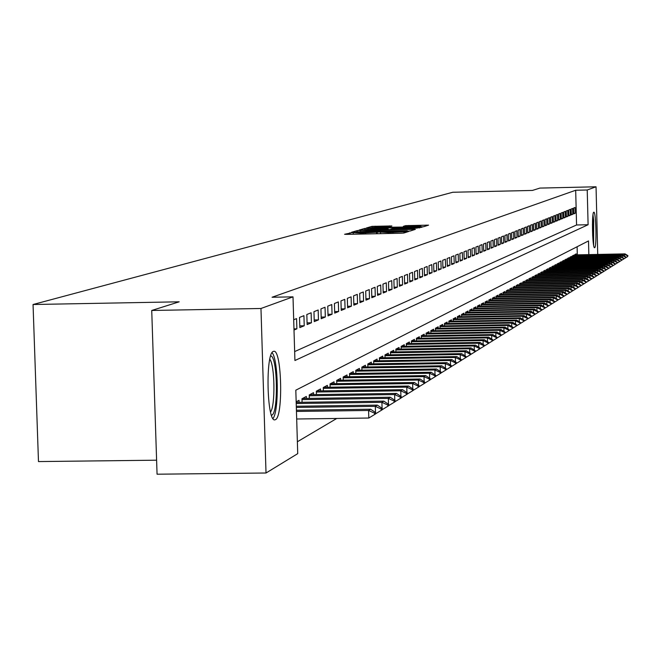 <?xml version="1.0" encoding="UTF-8"?>
<svg xmlns="http://www.w3.org/2000/svg" width="661" height="661" viewBox="0 0 661 661"><rect width="100%" height="100%" fill="white"/><g stroke="black" fill="none" stroke-linecap="round" stroke-linejoin="round"><path stroke-width="0.99" d="M352.296 232.606L344.588 234.283L347.042 234.366L400.459 233.234L403.888 233.027L408.696 231.482L388.594 232.532L379.579 232.028L361.17 233.118L352.296 232.606M594.669 247.693L594.578 247.718C592.396 248.701 591.578 212.231 593.785 212.198L593.851 212.181C596.032 211.322 596.858 247.379 594.669 247.693M275.439 419.661L274.91 419.834C266.862 422.528 265.284 353.048 273.357 351.412L273.803 351.305C281.776 349.148 283.395 417.008 275.439 419.661M391.857 225.946L371.928 226.376L366.425 227.971L420.33 226.921L423.618 226.723L428.584 225.137L405.581 225.649L403.359 226.335L420.999 226.351L412.125 226.921L371.779 227.5L389.61 226.616L391.857 225.946M588.844 254.617L588.505 240.935L295.814 390.188L297.731 453.644L266.019 473.003L157.062 474.21L151.733 310.472L179.197 301.813L33.05 304.514L452.802 192.26L532.427 190.434L539.872 188.088L596.04 186.79L597.734 254.435M151.733 310.472L260.971 308.489L293.005 296.855L294.922 360.518L588.1 224.732L587.224 189.988L596.04 186.79M294.649 351.586L576.566 224.98L575.681 190.261L272.076 297.243L293.005 296.855M575.681 190.261L587.224 189.988M360.666 230.408L357.287 230.606L351.536 232.275L353.974 232.358L406.771 231.226L410.159 231.02L415.381 229.35L360.666 230.408L360.699 231.449M359.097 230.086L364.698 228.466L368.028 228.268L422.065 227.219L416.562 228.119L392.18 228.772L390.626 229.251L393.105 229.309L414.513 229.028L359.097 230.127M294.005 330.029L296.88 328.831L296.566 318.61L293.691 319.75M303.928 315.669L299.532 317.42L299.838 327.6L304.234 325.782L303.928 315.669M311.124 312.793L306.828 314.512L307.134 324.576L311.422 322.791L311.124 312.793M318.164 309.992L313.958 311.67L314.256 321.618L318.453 319.874L318.164 309.992M325.038 307.241L320.932 308.885L321.221 318.726L325.328 317.016L325.038 307.241M331.772 304.556L327.749 306.159L328.038 315.892L332.053 314.231L331.772 304.556M338.349 301.928L334.416 303.498L334.706 313.124L338.63 311.496L338.349 301.928M344.794 299.359L340.944 300.895L341.225 310.422L345.067 308.819L344.794 299.359M351.098 296.847L347.331 298.351L347.603 307.77L351.371 306.208L351.098 296.847M357.271 294.385L353.585 295.855L353.85 305.175L357.535 303.647L357.271 294.385M363.31 291.972L359.7 293.41L359.972 302.639L363.575 301.135L363.31 291.972M369.235 289.609L365.698 291.022L365.963 300.152L369.491 298.681L369.235 289.609M375.035 287.295L371.565 288.675L371.829 297.714L375.291 296.277L375.035 287.295M380.711 285.023L377.315 286.378L377.571 295.327L380.967 293.922L380.711 285.023M386.28 282.801L382.95 284.131L383.206 292.988L386.536 291.608L386.28 282.801M391.742 280.628L388.478 281.925L388.726 290.7L391.99 289.344L391.742 280.628M397.096 278.488L393.89 279.768L394.138 288.452L397.335 287.122L397.096 278.488M402.342 276.397L399.203 277.645L399.451 286.246L402.582 284.941L402.342 276.397M407.49 274.34L404.408 275.571L404.648 284.081L407.73 282.809L407.49 274.34M412.538 272.324L409.523 273.53L409.754 281.966L412.77 280.71L412.538 272.324M417.496 270.349L414.53 271.531L414.761 279.884L417.727 278.653L417.496 270.349M422.354 268.407L419.446 269.564L419.677 277.843L422.586 276.637L422.354 268.407M427.13 266.499L424.271 267.639L424.502 275.844L427.353 274.662L427.13 266.499M431.815 264.631L429.014 265.747L429.237 273.877L432.038 272.712L431.815 264.631M436.409 262.797L433.657 263.896L433.88 271.944L436.632 270.803L436.409 262.797M440.928 260.996L438.226 262.07L438.45 270.052L441.151 268.928L440.928 260.996M445.365 259.228L442.713 260.285L442.928 268.192L445.58 267.094L445.365 259.228M449.72 257.484L447.117 258.525L447.332 266.366L449.934 265.284L449.72 257.484M454.008 255.774L451.446 256.799L451.661 264.565L454.214 263.508L454.008 255.774M458.213 254.097L455.693 255.096L455.908 262.805L458.42 261.756L458.213 254.097M462.345 252.444L459.874 253.436L460.081 261.07L462.551 260.046L462.345 252.444M466.41 250.825L463.981 251.791L464.187 259.36L466.616 258.352L466.41 250.825M470.409 249.23L468.021 250.18L468.219 257.691L470.607 256.699L470.409 249.23M474.342 247.66L471.987 248.602L472.194 256.038L474.54 255.063L474.342 247.66M478.2 246.123L475.895 247.04L476.094 254.419L478.399 253.46L478.2 246.123M482.001 244.603L479.729 245.512L479.927 252.833L482.2 251.891L482.001 244.603M485.736 243.108L483.505 244L483.695 251.263L485.934 250.337L485.736 243.108M489.413 241.645L487.215 242.521L487.413 249.726L489.611 248.809L489.413 241.645M493.032 240.199L490.867 241.067L491.065 248.206L493.222 247.305L493.032 240.199M496.593 238.778L494.461 239.629L494.651 246.718L496.783 245.834L496.593 238.778M500.096 237.382L498.006 238.216L498.187 245.248L500.286 244.38L500.096 237.382M503.55 236.002L501.484 236.828L501.666 243.802L503.732 242.942L503.55 236.002M506.937 234.647L504.913 235.456L505.095 242.38L507.127 241.538L506.937 234.647M510.284 233.316L508.284 234.11L508.466 240.976L510.466 240.15L510.284 233.316M513.572 232.003L511.606 232.788L511.788 239.604L513.754 238.786L513.572 232.003M516.811 230.706L514.878 231.482L515.051 238.241L516.993 237.439L516.811 230.706M520.009 229.433L518.1 230.193L518.274 236.911L520.182 236.117L520.009 229.433M523.148 228.177L521.273 228.929L521.446 235.589L523.322 234.812L523.148 228.177M526.247 226.946L524.396 227.681L524.57 234.291L526.42 233.523L526.247 226.946M529.296 225.723L527.47 226.459L527.643 233.019L529.469 232.259L529.296 225.723M532.303 224.525L530.51 225.244L530.676 231.755L532.477 231.011L532.303 224.525M535.27 223.344L533.493 224.054L533.667 230.515L535.435 229.78L535.27 223.344M538.186 222.179L536.443 222.873L536.608 229.293L538.351 228.574L538.186 222.179M541.062 221.03L539.343 221.716L539.508 228.086L541.227 227.376L541.062 221.03M543.904 219.898L542.202 220.576L542.367 226.905L544.061 226.202L543.904 219.898M546.697 218.783L545.028 219.452L545.185 225.732L546.862 225.037L546.697 218.783M549.456 217.684L547.804 218.345L547.969 224.575L549.613 223.897L549.456 217.684M552.175 216.601L550.547 217.246L550.704 223.443L552.332 222.765L552.175 216.601M554.852 215.527L553.249 216.172L553.406 222.319L555.009 221.65L554.852 215.527M557.496 214.47L555.918 215.106L556.075 221.212L557.653 220.559L557.496 214.47M560.107 213.429L558.545 214.057L558.702 220.121L560.264 219.477L560.107 213.429M562.676 212.404L561.139 213.016L561.296 219.047L562.833 218.403L562.676 212.404M565.221 211.396L563.701 211.999L563.85 217.981L565.37 217.353L565.221 211.396M567.725 210.396L566.221 210.991L566.378 216.932L567.873 216.312L567.725 210.396M570.195 209.405L568.716 210L568.865 215.899L570.344 215.288L570.195 209.405M572.633 208.438L571.17 209.016L571.319 214.883L572.781 214.28L572.633 208.438M573.74 213.875L575.186 213.28L575.037 207.471L573.599 208.05L573.74 213.875M297.367 441.763L336.746 418.463M577.317 254.849L577.111 246.743M299.086 402.326L299.028 400.318L296.169 401.83M302.085 402.285L301.978 398.765L306.349 396.451L306.407 398.426M309.34 398.385L309.232 394.931L313.512 392.667L313.57 394.609M316.429 394.567L316.33 391.18L320.511 388.974L320.568 390.891M323.361 390.849L323.262 387.511L327.352 385.355L327.41 387.247M330.145 387.206L330.046 383.934L334.045 381.818L334.102 383.677M336.78 383.644L336.68 380.422L340.597 378.356L340.646 380.199M343.266 380.158L343.175 376.993L347.008 374.969L347.058 376.787M349.619 376.745L349.529 373.639L353.28 371.656L353.329 373.448M355.841 373.407L355.75 370.35L359.419 368.417L359.468 370.177M361.931 370.143L361.84 367.136L365.434 365.236L365.483 366.979M367.888 366.938L367.805 363.98L371.325 362.121L371.375 363.839M373.729 363.806L373.647 360.898L377.092 359.072L377.142 360.774M379.455 360.732L379.373 357.874L382.752 356.089L382.793 357.766M385.057 357.725L384.975 354.907L388.288 353.164L388.338 354.817M390.552 354.775L390.477 352.007L393.725 350.289L393.766 351.925M395.939 351.892L395.865 349.157L399.046 347.479L399.095 349.091M401.227 349.058L401.153 346.364L404.268 344.72L404.317 346.306M406.408 346.273L406.333 343.629L409.39 342.01L409.44 343.588M411.489 343.546L411.415 340.944L414.422 339.357L414.464 340.911M416.48 340.878L416.405 338.308L419.355 336.746L419.396 338.283M421.371 338.25L421.297 335.722L424.188 334.193L424.23 335.714M426.171 335.681L426.097 333.185L428.939 331.682L428.981 333.185M430.881 333.152L430.815 330.69L433.608 329.219L433.649 330.707M435.516 330.674L435.442 328.244L438.185 326.798L438.226 328.269M440.061 328.236L439.995 325.848L442.68 324.427L442.721 325.873M444.523 325.848L444.456 323.485L447.092 322.089L447.133 323.526M448.902 323.493L448.844 321.172L451.43 319.8L451.471 321.221M453.215 321.188L453.149 318.891L455.693 317.544L455.735 318.949M457.445 318.924L457.379 316.66L459.882 315.33L459.924 316.726M461.601 316.693L461.543 314.462L464.005 313.157L464.039 314.537M465.691 314.504L465.625 312.298L468.046 311.025L468.087 312.38M469.707 312.356L469.649 310.174L472.028 308.918L472.061 310.265M473.656 310.24L473.598 308.092L475.937 306.853L475.97 308.183M477.539 308.158L477.482 306.035L479.787 304.82L479.82 306.142M481.365 306.109L481.307 304.019L483.571 302.821L483.604 304.126M485.116 304.101L485.067 302.036L487.289 300.854L487.322 302.151M488.818 302.118L488.76 300.077L490.949 298.921L490.983 300.201M492.453 300.177L492.395 298.161L494.552 297.02L494.585 298.285M496.031 298.26L495.973 296.268L498.097 295.145L498.13 296.401M499.551 296.376L499.501 294.409L501.583 293.302L501.616 294.55M503.013 294.517L502.963 292.575L505.021 291.493L505.054 292.724M506.425 292.699L506.376 290.774L508.4 289.7L508.433 290.923M509.788 290.898L509.738 288.997L511.73 287.948L511.754 289.154M513.093 289.13L513.043 287.246L515.002 286.213L515.035 287.411M516.348 287.386L516.299 285.527L518.232 284.511L518.257 285.692M519.554 285.668L519.505 283.833L521.405 282.834L521.438 284.007M522.711 283.982L522.669 282.164L524.537 281.173L524.57 282.338M525.826 282.313L525.776 280.52L527.618 279.545L527.652 280.702M528.891 280.677L528.841 278.901L530.659 277.942L530.692 279.082M531.907 279.066L531.865 277.306L533.658 276.356L533.683 277.496M534.881 277.471L534.84 275.736L536.608 274.802L536.633 275.926M537.814 275.901L537.773 274.183L539.508 273.266L539.541 274.381M540.706 274.356L540.665 272.654L542.375 271.754L542.408 272.853M543.557 272.836L543.516 271.15L545.201 270.258L545.234 271.357M546.366 271.332L546.325 269.663L547.986 268.787L548.019 269.87M549.134 269.853L549.093 268.201L550.737 267.333L550.762 268.416M551.861 268.391L551.819 266.763L553.439 265.904L553.472 266.978M554.554 266.953L554.513 265.342L556.108 264.491L556.141 265.557M557.206 265.532L557.165 263.937L558.743 263.103L558.768 264.152M559.826 264.136L559.784 262.549L561.338 261.731L561.371 262.772M562.412 262.756L562.371 261.186L563.907 260.376L563.932 261.409M564.957 261.392L564.915 259.839L566.427 259.046L566.46 260.07M567.468 260.046L567.435 258.517L568.923 257.724L568.947 258.74M569.956 258.724L569.914 257.203L571.385 256.427L571.41 257.435M572.401 257.418L572.36 255.906L573.814 255.146L573.839 256.146M574.814 256.121L574.773 254.634L576.21 253.874L576.235 254.873M33.05 304.514L38.478 461.576L156.607 460.196M266.019 473.003L260.971 308.489M576.566 224.98L588.1 224.732M296.88 328.831L293.971 328.881M304.234 325.782L299.788 325.856M311.422 322.791L307.076 322.865M318.453 319.874L314.206 319.949M325.328 317.016L321.18 317.09M332.053 314.231L327.988 314.297M338.63 311.496L334.656 311.571M345.067 308.819L341.183 308.894M351.371 306.208L347.562 306.274M357.535 303.647L353.809 303.713M363.575 301.135L359.931 301.201M369.491 298.681L365.921 298.747M375.291 296.277L371.788 296.343M380.967 293.922L377.538 293.98M386.536 291.608L383.173 291.666M391.99 289.344L388.693 289.402M397.335 287.122L394.105 287.18M402.582 284.941L399.409 285.007M407.73 282.809L404.615 282.867M412.77 280.71L409.721 280.768M417.727 278.653L414.728 278.711M422.586 276.637L419.644 276.695M427.353 274.662L424.469 274.712M432.038 272.712L429.204 272.77M436.632 270.803L433.856 270.861M441.151 268.928L438.417 268.986M445.58 267.094L442.903 267.143M449.934 265.284L447.307 265.334M454.214 263.508L451.628 263.557M458.42 261.756L455.883 261.806M462.551 260.046L460.056 260.095M466.616 258.352L464.162 258.401M470.607 256.699L468.195 256.749M474.54 255.063L472.169 255.113M478.399 253.46L476.069 253.51M482.2 251.891L479.903 251.932M485.934 250.337L483.678 250.379M489.611 248.809L487.388 248.858M493.222 247.305L491.04 247.354M496.783 245.834L494.635 245.875M500.286 244.38L498.171 244.421M503.732 242.942L501.649 242.992M507.127 241.538L505.07 241.579M510.466 240.15L508.441 240.191M513.754 238.786L511.763 238.828M516.993 237.439L515.035 237.481M520.182 236.117L518.257 236.159M523.322 234.812L521.422 234.853M526.42 233.523L524.545 233.564M529.469 232.259L527.627 232.3M532.477 231.011L530.659 231.053M535.435 229.78L533.642 229.821M538.351 228.574L536.592 228.607M541.227 227.376L539.492 227.417M544.061 226.202L542.351 226.236M546.862 225.037L545.168 225.07M549.613 223.897L547.952 223.93M552.332 222.765L550.687 222.798M555.009 221.65L553.389 221.691M557.653 220.559L556.058 220.592M560.264 219.477L558.685 219.51M562.833 218.403L561.28 218.436M565.37 217.353L563.833 217.386M567.873 216.312L566.361 216.345M570.344 215.288L568.848 215.321M572.781 214.28L571.302 214.313M575.186 213.28L573.731 213.313M356.172 232.028L407.283 230.697L367.747 231.176L356.172 232.028M373.696 229.036L364.641 229.623L371.201 229.78L388.172 228.838L373.696 229.036M296.682 419L368.797 418.033L368.582 410.456L370.614 409.209L296.417 410.225M374.647 414.488L375.655 413.86L375.613 412.596L374.605 413.224L374.647 414.488L368.797 418.033M296.459 411.439L368.582 410.456L374.605 413.224M370.614 409.209L375.613 412.596M270.671 355.982C277.488 355.544 278.636 412.976 271.845 415.125L271.473 415.257M272.985 418.52C279.182 411.349 278.471 359.634 272.084 352.668M270.547 412.026C275.422 405.837 274.869 365.26 269.828 359.229M592.818 216.304L593.52 221.716L593.38 243.645M593.611 245.107L593.677 220.493L592.991 214.833M592.677 235.762L592.446 224.219M375.498 412.514L375.324 406.333L377.315 405.119L296.302 406.251M381.306 410.324L382.298 409.713L382.256 408.465L381.273 409.076L381.306 410.324L375.646 413.761M296.335 407.432L375.324 406.333L381.273 409.076M377.315 405.119L382.256 408.465M382.075 408.341L381.909 402.318L383.851 401.128L296.186 402.367M387.817 406.259L388.784 405.664L388.742 404.433L387.784 405.028L387.817 406.259L382.289 409.622M296.219 403.516L381.909 402.318L387.784 405.028M383.851 401.128L388.742 404.433M388.503 404.268L388.338 398.393L390.238 397.228L302.515 398.476M394.179 402.293L395.121 401.706L395.088 400.492L394.146 401.07L394.179 402.293L388.775 405.573M302.003 399.616L388.338 398.393L394.146 401.07M390.238 397.228L395.088 400.492M394.791 400.285L394.625 394.551L396.484 393.419L309.728 394.667M400.392 398.418L401.31 397.839L401.277 396.633L400.359 397.211L400.392 398.418L395.113 401.615M309.257 395.782L394.625 394.551L400.359 397.211M396.484 393.419L401.277 396.633M400.93 396.402L400.764 390.8L402.582 389.693L316.776 390.94M406.465 394.625L407.366 394.063L407.333 392.874L406.432 393.427L406.465 394.625L401.31 397.757M316.355 392.031L400.764 390.8L406.432 393.427M402.582 389.693L407.333 392.874M406.928 392.601L406.771 387.131L408.548 386.049L323.675 387.296M412.406 390.915L413.282 390.362L413.249 389.189L412.373 389.734L412.406 390.915L407.366 393.973M323.287 388.362L406.771 387.131L412.373 389.734M408.548 386.049L413.249 389.189M412.795 388.883L412.646 383.545L414.381 382.488L330.417 383.735M418.215 387.288L419.074 386.751L419.041 385.586L418.182 386.123L418.215 387.288L413.282 390.287M330.07 384.768L412.646 383.545L418.182 386.123M414.381 382.488L419.041 385.586M418.537 385.256L418.396 380.042L420.09 379.001L337.019 380.249M423.891 383.744L424.734 383.215L424.701 382.066L423.858 382.587L423.891 383.744L419.074 386.668M336.705 381.265L418.396 380.042L423.858 382.587M420.09 379.001L424.701 382.066M424.155 381.703L424.015 376.605L425.676 375.588L343.472 376.836M429.452 380.273L430.278 379.761L430.245 378.621L429.419 379.133L429.452 380.273L424.734 383.14M343.199 377.828L424.015 376.605L429.419 379.133M425.676 375.588L430.245 378.621M429.65 378.232L429.518 373.25L431.146 372.259L349.793 373.498M434.888 376.877L435.698 376.373L435.665 375.25L434.864 375.745L434.888 376.877L430.27 379.678M349.553 374.473L429.518 373.25L434.864 375.745M431.146 372.259L435.665 375.25M435.037 374.828L434.897 369.962L436.491 368.987L355.982 370.234M440.218 373.556L441.003 373.06L440.978 371.945L440.185 372.44L440.218 373.556L435.698 376.299M355.775 371.176L434.897 369.962L440.185 372.44M436.491 368.987L440.978 371.945M440.3 371.507L440.176 366.739L441.73 365.789L362.038 367.029M445.431 370.3L446.2 369.813L446.175 368.714L445.398 369.193L445.431 370.3L441.003 372.986M361.864 367.962L440.176 366.739L445.398 369.193M441.73 365.789L446.175 368.714M445.464 368.251L445.332 363.591L446.861 362.658L367.97 363.897M450.538 367.111L451.289 366.64L451.265 365.55L450.505 366.02L450.538 367.111L446.2 369.747M367.83 364.806L445.332 363.591L450.505 366.02M446.861 362.658L451.265 365.55M450.521 365.062L450.397 360.501L451.893 359.592L373.779 360.823M455.536 363.988L456.28 363.525L456.247 362.443L455.503 362.906L455.536 363.988L451.289 366.566M373.672 361.716L450.397 360.501L455.503 362.906M451.893 359.592L456.247 362.443M455.47 361.939L455.346 357.477L456.817 356.585L379.48 357.816M460.436 360.931L461.163 360.476L461.13 359.41L460.403 359.857L460.436 360.931L456.272 363.459M379.389 358.683L455.346 357.477L460.403 359.857M456.817 356.585L461.13 359.41M460.32 358.882L460.205 354.511L461.642 353.635L385.057 354.866M465.237 357.932L465.947 357.494L465.922 356.428L465.204 356.874L465.237 357.932L461.163 360.41M384.999 355.717L460.205 354.511L465.204 356.874M461.642 353.635L465.922 356.428M465.08 355.882L464.964 351.611L466.369 350.751L390.535 351.974M469.938 354.998L470.64 354.56L470.607 353.511L469.913 353.949L469.938 354.998L465.947 357.427M390.502 352.809L464.964 351.611L469.913 353.949M466.369 350.751L470.607 353.511M469.74 352.941L469.624 348.76L471.012 347.917L395.898 349.14M474.557 352.115L475.242 351.693L475.209 350.652L474.524 351.074L474.557 352.115L470.64 354.494M395.889 349.958L469.624 348.76L474.524 351.074M471.012 347.917L475.209 350.652M474.309 350.066L474.201 345.967L475.556 345.141L401.161 346.364M479.076 349.297L479.746 348.876L479.721 347.843L479.051 348.264L479.076 349.297L475.234 351.627M401.169 347.165L474.201 345.967L479.051 348.264M475.556 345.141L479.721 347.843M478.795 347.248L478.688 343.224L480.018 342.415L406.333 343.637M483.513 346.521L484.174 346.116L484.141 345.092L483.488 345.505L483.513 346.521L479.746 348.81M406.358 344.422L478.688 343.224L483.488 345.505M480.018 342.415L484.141 345.092M483.191 344.48L483.084 340.539L484.389 339.746L411.415 340.96M487.868 343.811L488.512 343.406L488.487 342.398L487.835 342.795L487.868 343.811L484.174 346.05M411.439 341.729L483.084 340.539L487.835 342.795M484.389 339.746L488.487 342.398M487.504 341.762L487.405 337.903L488.686 337.127L416.405 338.333M492.131 341.142L492.767 340.745L492.742 339.746L492.106 340.142L492.131 341.142L488.512 343.348M416.422 339.093L487.405 337.903L492.106 340.142M488.686 337.127L492.742 339.746M491.743 339.101L491.635 335.317L492.891 334.557L421.297 335.763M496.32 338.531L496.948 338.143L496.915 337.151L496.295 337.54L496.32 338.531L492.767 340.688M421.321 336.507L491.635 335.317L496.295 337.54M492.891 334.557L496.915 337.151M495.89 336.49L495.8 332.78L497.031 332.029L426.105 333.235M500.435 335.962L501.021 334.598L500.435 335.962L496.94 338.085M426.122 333.962L495.8 332.78L500.41 334.978M497.031 332.029L501.021 334.598M499.972 333.929L499.873 330.293L501.088 329.55L430.815 330.756M504.467 333.441L505.045 332.095L504.467 333.441L501.046 335.524M430.84 331.467L499.873 330.293L504.442 332.466M501.088 329.55L505.045 332.095M503.979 331.409L503.88 327.848L505.07 327.121L435.45 328.319M508.433 330.971L508.995 329.641L508.433 330.971L505.07 333.012M435.467 329.021L503.88 327.848L508.408 330.004M505.07 327.121L508.995 329.641M507.904 328.947L507.813 325.443L508.978 324.733L439.995 325.923M512.325 328.542L512.87 327.228L512.325 328.542L509.02 330.55M440.011 326.617L507.813 325.443L512.3 327.583M508.978 324.733L512.87 327.228M511.771 326.517L511.68 323.089L512.82 322.386L444.456 323.576M516.142 326.154L516.687 324.857L516.142 326.154L512.895 328.129M444.473 324.254L511.68 323.089L516.117 325.212M512.82 322.386L516.687 324.857M515.563 324.138L515.473 320.767L516.596 320.081L448.844 321.263M519.893 323.816L520.43 322.527L519.893 323.816L516.704 325.749M448.86 321.932L515.473 320.767L519.868 322.874M516.596 320.081L520.43 322.527M519.29 321.8L519.199 318.495L520.306 317.817L453.149 318.999M523.578 321.51L524.107 320.238L523.578 321.51L520.447 323.411M453.165 319.651L519.199 318.495L523.553 320.585M520.306 317.817L524.107 320.238M522.95 319.503L522.859 316.255L523.95 315.594L457.387 316.768M527.205 319.255L527.718 317.991L527.205 319.255L524.123 321.122M457.404 317.412L522.859 316.255L527.181 318.329M523.95 315.594L527.718 317.991M526.544 317.247L526.462 314.058L527.528 313.405L461.543 314.578M530.766 317.032L531.27 315.784L530.766 317.032L527.742 318.866M461.56 315.206L526.462 314.058L530.742 316.115M527.528 313.405L531.27 315.784M530.081 315.033L529.998 311.901L531.047 311.257L465.633 312.43M534.262 314.843L534.757 313.62L534.262 314.843L531.287 316.652M465.65 313.05L529.998 311.901L534.237 313.942M531.047 311.257L534.757 313.62M533.559 312.851L533.477 309.778L534.509 309.15L469.649 310.306M537.699 312.703L538.186 311.48L537.699 312.703L534.782 314.471M469.665 310.918L533.477 309.778L537.674 311.802M534.509 309.15L538.186 311.48M536.972 310.711L536.897 307.687L537.905 307.068L473.607 308.233M541.078 310.587L541.557 309.381L541.078 310.587L538.211 312.331M473.615 308.827L536.897 307.687L541.062 309.695M537.905 307.068L541.557 309.381M540.334 308.604L540.252 305.638L541.252 305.027L477.49 306.183M544.408 308.513L544.879 307.324L544.408 308.513L541.582 310.224M477.506 306.77L540.252 305.638L544.383 307.629M541.252 305.027L544.879 307.324M543.639 306.539L543.565 303.622L544.54 303.019L481.307 304.167M547.672 306.473L548.143 305.291L547.672 306.473L544.895 308.158M481.324 304.746L543.565 303.622L547.655 305.597M544.54 303.019L548.143 305.291M546.887 304.506L546.812 301.639L547.779 301.044L485.067 302.193M550.894 304.465L551.348 303.3L550.894 304.465L548.159 306.126M485.083 302.763L546.812 301.639L550.869 303.597M547.779 301.044L551.348 303.3M550.084 302.498L550.01 299.681L550.96 299.103L488.768 300.243M554.058 302.49L554.505 301.333L554.058 302.49L551.365 304.118M488.776 300.805L550.01 299.681L554.034 301.631M550.96 299.103L554.505 301.333M553.232 300.532L553.158 297.764L554.092 297.194L492.404 298.326M557.165 300.548L557.603 299.4L557.165 300.548L554.521 302.151M492.42 298.879L553.158 297.764L557.149 299.689M554.092 297.194L557.603 299.4M556.322 298.598L556.256 295.872L557.173 295.31L495.981 296.442M560.231 298.64L560.66 297.508L560.231 298.64L557.628 300.218M495.998 296.987L556.256 295.872L560.206 297.789M557.173 295.31L560.66 297.508M559.371 296.69L559.297 294.013L560.206 293.459L499.501 294.583M563.246 296.756L563.668 295.632L563.246 296.756L560.685 298.309M499.518 295.12L559.297 294.013L563.222 295.913M560.206 293.459L563.668 295.632M562.362 294.814L562.296 292.179L563.189 291.633L502.971 292.757M566.204 294.905L566.626 293.79L566.204 294.905L563.693 296.434M502.98 293.286L562.296 292.179L566.188 294.071M563.189 291.633L566.626 293.79M565.312 292.972L565.246 290.377L566.122 289.84L506.384 290.964M569.129 293.079L569.542 291.98L569.129 293.079L566.651 294.583M506.392 291.476L565.246 290.377L569.104 292.253M566.122 289.84L569.542 291.98M568.22 291.154L568.154 288.601L569.022 288.08L509.738 289.196M572.005 291.286L572.409 290.196L572.005 291.286L569.559 292.765M509.755 289.7L568.154 288.601L571.98 290.468M569.022 288.08L572.409 290.196M571.079 289.369L571.013 286.857L571.864 286.337L513.052 287.452M574.83 289.518L575.252 289.262L575.235 288.444L574.814 288.7L574.83 289.518L572.426 290.98M513.06 287.948L571.013 286.857L574.814 288.7M571.864 286.337L575.235 288.444M573.897 287.609L573.831 285.139L574.665 284.627L516.307 285.734M577.615 287.783L578.011 286.717L577.615 287.783L575.252 289.221M516.315 286.23L573.831 285.139L577.598 286.973M574.665 284.627L578.011 286.717M576.665 285.874L576.607 283.445L577.433 282.941L519.513 284.04M580.358 286.073L580.746 285.007L580.358 286.073L578.028 287.485M519.521 284.527L576.607 283.445L580.341 285.263M577.433 282.941L580.746 285.007M579.4 284.172L579.342 281.776L580.151 281.28L522.669 282.379M583.068 284.379L583.448 283.329L583.068 284.379L580.771 285.775M522.686 282.858L579.342 281.776L583.043 283.586M580.151 281.28L583.448 283.329M582.093 282.487L582.027 280.132L582.828 279.644L525.784 280.735M585.729 282.718L586.1 281.677L585.729 282.718L583.465 284.09M525.792 281.206L582.027 280.132L585.704 281.925M582.828 279.644L586.1 281.677M584.737 280.834L584.679 278.512L585.472 278.033L528.85 279.124M588.348 281.082L588.72 280.049L588.348 281.082L586.125 282.437M528.858 279.586L584.679 278.512L588.331 280.297M585.472 278.033L588.72 280.049M587.348 279.206L587.29 276.918L588.067 276.447L531.865 277.529M590.934 279.471L591.298 278.446L590.934 279.471L588.736 280.801M531.882 277.984L587.29 276.918L590.917 278.686M588.067 276.447L591.298 278.446M589.926 277.595L589.868 275.348L590.637 274.885L534.848 275.959M593.479 277.876L593.842 276.868L593.479 277.876L591.314 279.19M534.856 276.414L589.868 275.348L593.462 277.108M590.637 274.885L593.842 276.868M592.463 276.017L592.405 273.803L593.157 273.34L537.781 274.414M595.991 276.315L596.346 275.315L595.991 276.315L593.859 277.603M537.79 274.86L592.405 273.803L595.966 275.546M593.157 273.34L596.346 275.315M594.958 274.455L594.908 272.274L595.644 271.82L540.673 272.886M598.461 274.769L598.808 273.778L598.461 274.769L596.362 276.042M540.681 273.324L594.908 272.274L598.445 274.009M595.644 271.82L598.808 273.778M597.42 272.919L597.37 270.77L598.098 270.324L543.516 271.39M600.899 273.249L601.246 272.266L600.899 273.249L598.825 274.505M543.532 271.82L597.37 270.77L600.882 272.489M598.098 270.324L601.246 272.266M599.849 271.407L599.8 269.283L600.519 268.845L546.325 269.903M603.303 271.745L603.642 270.77L603.303 271.745L601.262 272.985M546.341 270.332L599.8 269.283L603.286 270.993M600.519 268.845L603.642 270.77M602.245 269.911L602.196 267.821L602.906 267.391L549.101 268.449M605.674 270.266L606.005 269.3L605.674 270.266L603.658 271.489M549.109 268.862L602.196 267.821L605.65 269.523M602.906 267.391L606.005 269.3M604.608 268.44L604.551 266.383L605.253 265.953L551.828 267.003M608.004 268.812L608.335 267.854L608.004 268.812L606.021 270.019M551.836 267.416L604.551 266.383L607.988 268.069M605.253 265.953L608.335 267.854M606.93 266.986L606.881 264.962L607.575 264.54L554.521 265.59M610.31 267.375L610.632 266.424L610.31 267.375L608.351 268.564M554.529 265.995L606.881 264.962L610.293 266.639M607.575 264.54L610.632 266.424M609.227 265.557L609.178 263.557L609.863 263.144L557.173 264.185M612.582 265.953L612.904 265.011L612.582 265.953L610.648 267.127M557.182 264.59L609.178 263.557L612.565 265.226M609.863 263.144L612.904 265.011M611.491 264.144L611.442 262.177L612.119 261.764L559.793 262.805M614.821 264.557L615.135 263.623L614.821 264.557L612.921 265.714M559.801 263.202L611.442 262.177L614.804 263.83M612.119 261.764L615.135 263.623M613.722 262.756L613.672 260.814L614.342 260.409L562.379 261.442M617.035 263.177L617.341 262.252L617.035 263.177L615.151 264.317M562.387 261.83L613.672 260.814L617.01 262.458M614.342 260.409L617.341 262.252M615.928 261.384L615.878 259.467L616.531 259.071L564.924 260.095M619.208 261.814L619.514 260.897L619.208 261.814L617.357 262.938M564.932 260.484L615.878 259.467L619.192 261.103M616.531 259.071L619.514 260.897M618.101 260.029L618.052 258.137L618.696 257.749L567.435 258.773M621.365 260.475L621.662 259.566L621.365 260.475L619.539 261.582M567.452 259.153L618.052 258.137L621.34 259.765M618.696 257.749L621.662 259.566M620.241 258.691L620.2 256.832L620.836 256.443L569.922 257.468M623.48 259.153L623.777 258.244L623.48 259.153L621.679 260.244M569.931 257.84L620.2 256.832L623.463 258.443M620.836 256.443L623.777 258.244M622.356 257.377L622.315 255.543L622.943 255.154L572.368 256.171M625.579 257.84L625.868 256.947L625.579 257.84L623.802 258.922M572.376 256.542L622.315 255.543L625.562 257.137M622.943 255.154L625.868 256.947M624.447 256.071L624.405 254.262L625.025 253.882L574.781 254.898M627.644 256.551L627.933 255.667L627.644 256.551L625.884 257.616M574.789 255.262L624.405 254.262L627.628 255.857M625.025 253.882L627.933 255.667M349.942 234.308L349.9 232.746M404.582 232.804L404.549 231.581M377.233 233.73L377.191 232.168M361.195 234.068L361.17 233.118M365.616 233.977L365.583 233.027M376.58 233.738L376.539 232.366M388.627 233.482L388.594 232.532M393.055 233.391L393.022 232.441M403.962 233.002L403.929 231.78M412.902 230.152L412.877 229.293M357.32 231.738L357.287 230.606M407.193 231.218L407.184 230.747M364.732 229.574L364.698 228.466M368.061 229.251L368.028 228.268M419.611 227.962L419.586 227.161M388.164 229.59L388.139 228.855M405.606 226.393L405.581 225.649M408.87 226.326L408.845 225.451M426.155 225.913L426.13 225.079M371.953 227.434L371.928 226.376M375.233 227.136L375.208 226.178M389.494 226.64L389.469 225.872M353.238 234.234L353.197 232.945M380.579 233.655L380.546 232.358M407.3 231.218L407.283 230.697M364.657 230.094L364.641 229.64M388.197 229.59L388.172 228.838M371.796 227.971L371.779 227.516M421.016 226.905L420.999 226.351"/></g></svg>
